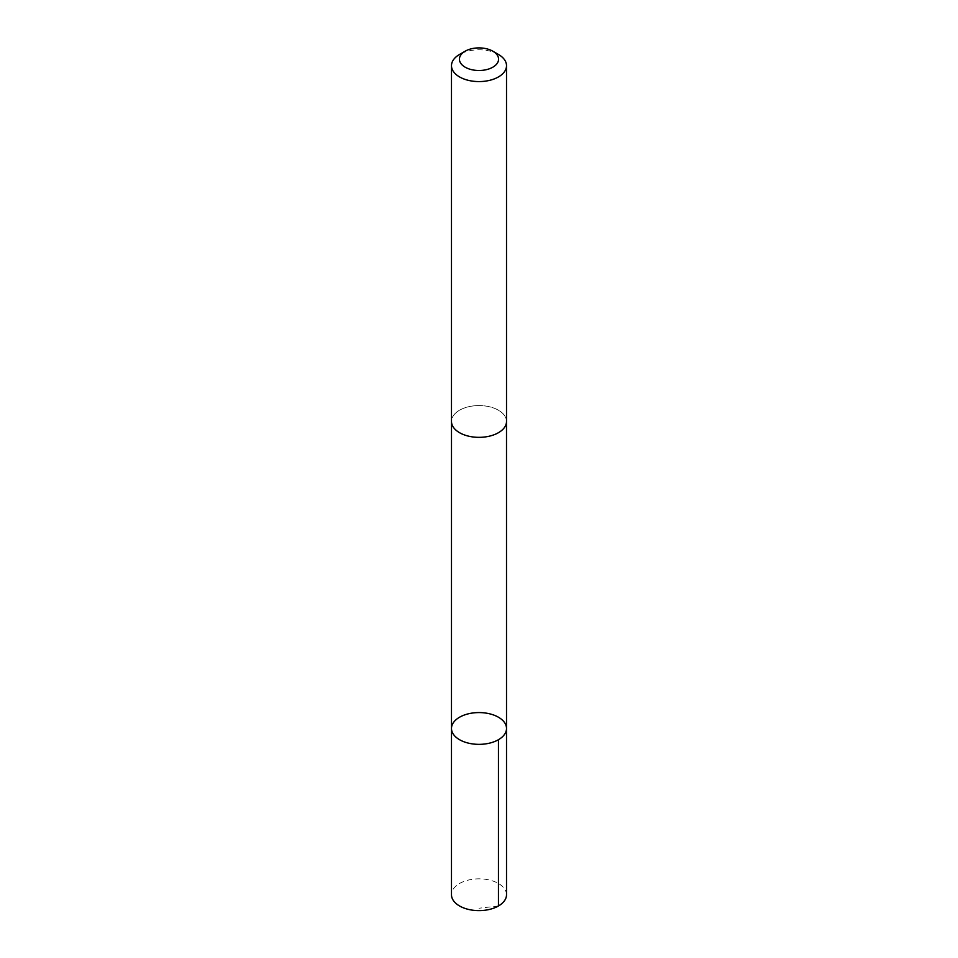 <?xml version="1.0" encoding="UTF-8"?>
<svg xmlns="http://www.w3.org/2000/svg" width="958" height="958" viewBox="0 0 958 958"><rect width="100%" height="100%" fill="white"/><g stroke="black" fill="none" stroke-linecap="round" stroke-linejoin="round"><path stroke-width="0.72" stroke-dasharray="4.79 3.59" d="M506.519 894.736A27.519 15.891 0 0 0 485.993 879.36A27.519 15.891 0 0 0 455.038 886.916A27.519 15.891 0 0 0 451.481 894.736M455.05 413.64A27.507 15.879 0 0 0 451.493 421.46A27.507 15.879 0 0 0 472.007 436.812A27.507 15.879 0 0 0 502.95 429.268A27.507 15.879 0 0 0 506.507 421.46A27.507 15.879 0 0 0 485.993 406.096A27.507 15.879 0 0 0 455.05 413.64M451.481 728.463A27.519 15.891 180 0 1 455.038 720.655A27.519 15.891 180 0 1 485.993 713.099A27.519 15.891 180 0 1 506.519 728.463M506.519 421.46A27.519 15.891 0 0 0 479 405.569A27.519 15.891 0 0 0 451.481 421.46M498.459 54.45A27.519 15.891 0 0 0 459.541 54.45M498.459 905.969L479 908.232"/><path stroke-width="1.44" d="M455.038 720.655A27.519 15.891 180 0 1 485.993 713.099A27.519 15.891 180 0 1 506.519 728.463A27.519 15.891 180 0 1 479 744.354A27.519 15.891 180 0 1 451.481 728.463A27.519 15.891 180 0 1 455.038 720.655M451.481 894.736A27.519 15.891 0 0 0 472.007 910.1A27.519 15.891 0 0 0 502.962 902.544A27.519 15.891 0 0 0 506.519 894.736L506.519 728.463A27.519 15.891 180 0 1 479 744.354A27.519 15.891 180 0 1 451.481 728.463L451.481 894.736M465.157 51.205L459.541 54.45A27.519 15.891 0 0 0 451.481 65.695L451.481 421.46A27.519 15.891 0 0 0 472.007 436.824A27.519 15.891 0 0 0 502.962 429.268A27.519 15.891 0 0 0 506.519 421.46L506.519 65.695A27.519 15.891 0 0 0 498.459 54.45L492.843 51.205A19.579 11.304 0 0 0 465.157 51.205A19.579 11.304 0 0 0 467.157 68.198A19.579 11.304 0 0 0 496.04 64.761A19.579 11.304 0 0 0 492.843 51.205M451.481 65.695A27.519 15.891 0 0 0 472.007 81.059A27.519 15.891 0 0 0 502.962 73.503A27.519 15.891 0 0 0 506.519 65.695M498.459 739.696L498.459 905.969M451.493 421.963L451.481 728.463M506.507 421.963L506.519 728.463"/></g></svg>
